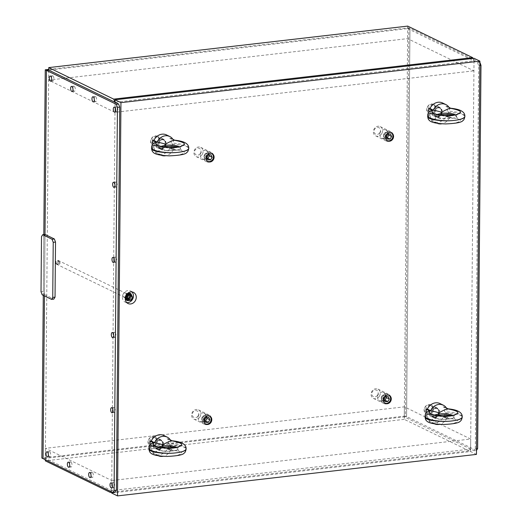 <?xml version="1.0" encoding="UTF-8"?>
<svg xmlns="http://www.w3.org/2000/svg" width="522" height="522" viewBox="0 0 522 522"><rect width="100%" height="100%" fill="white"/><g stroke="black" fill="none" stroke-linecap="round" stroke-linejoin="round"><path stroke-width="0.39" stroke-dasharray="2.61 1.96" d="M131.922 291.928A6.199 5.35 115.9 0 0 130.63 291.002A6.199 5.35 115.9 0 0 122.402 297.214A6.199 5.35 115.9 0 0 125.221 302.153A6.199 5.35 115.9 0 0 126.742 302.59M125.854 296.816A2.323 2.01 115.9 0 0 129.73 297.455A2.323 2.01 115.9 0 0 128.941 294.486A2.323 2.01 115.9 0 0 125.854 296.816M122.807 295.335A2.323 2.01 115.9 0 0 126.683 295.974A2.323 2.01 115.9 0 0 125.893 293.005A2.323 2.01 115.9 0 0 122.807 295.335M197.988 417.763A4.463 3.856 115.9 0 0 200.017 421.326A4.463 3.856 115.9 0 0 205.433 418.99A4.463 3.856 115.9 0 0 203.913 413.287A4.463 3.856 115.9 0 0 197.988 417.763M200.278 155.262A4.463 3.856 115.9 0 0 202.308 158.819A4.463 3.856 115.9 0 0 207.723 156.483A4.463 3.856 115.9 0 0 206.203 150.78A4.463 3.856 115.9 0 0 200.278 155.262M149.501 442.388A4.463 3.856 115.9 0 0 151.53 445.945A4.463 3.856 115.9 0 0 156.946 443.609A4.463 3.856 115.9 0 0 155.432 437.912A4.463 3.856 115.9 0 0 149.501 442.388M155.36 445.233A4.463 3.856 -64.1 0 1 161.291 440.757A4.463 3.856 -64.1 0 1 163.321 444.313A4.463 3.856 -64.1 0 1 157.39 448.789A4.463 3.856 -64.1 0 1 155.36 445.233M152.124 141.808A4.463 3.856 115.9 0 0 154.153 145.37A4.463 3.856 115.9 0 0 159.569 143.035A4.463 3.856 115.9 0 0 158.055 137.332A4.463 3.856 115.9 0 0 152.124 141.808M157.983 144.653A4.463 3.856 -64.1 0 1 163.915 140.177A4.463 3.856 -64.1 0 1 165.944 143.733A4.463 3.856 -64.1 0 1 160.013 148.215A4.463 3.856 -64.1 0 1 157.983 144.653M428.236 109.888A4.463 3.856 115.9 0 0 430.265 113.444A4.463 3.856 115.9 0 0 435.681 111.114A4.463 3.856 115.9 0 0 434.167 105.411A4.463 3.856 115.9 0 0 428.236 109.888M434.095 112.732A4.463 3.856 -64.1 0 1 440.026 108.256A4.463 3.856 -64.1 0 1 442.056 111.812A4.463 3.856 -64.1 0 1 436.124 116.289A4.463 3.856 -64.1 0 1 434.095 112.732M425.613 410.468A4.463 3.856 115.9 0 0 427.642 414.024A4.463 3.856 115.9 0 0 433.058 411.688A4.463 3.856 115.9 0 0 431.544 405.992A4.463 3.856 115.9 0 0 425.613 410.468M431.472 413.313A4.463 3.856 -64.1 0 1 437.403 408.83A4.463 3.856 -64.1 0 1 439.433 412.393A4.463 3.856 -64.1 0 1 433.501 416.869A4.463 3.856 -64.1 0 1 431.472 413.313M379.748 134.513A4.463 3.856 115.9 0 0 381.778 138.069A4.463 3.856 115.9 0 0 387.2 135.733A4.463 3.856 115.9 0 0 385.68 130.037A4.463 3.856 115.9 0 0 379.748 134.513M377.458 397.014A4.463 3.856 115.9 0 0 379.487 400.576A4.463 3.856 115.9 0 0 384.903 398.24A4.463 3.856 115.9 0 0 383.389 392.537A4.463 3.856 115.9 0 0 377.458 397.014M111.656 493.055L470.603 451.556L476.462 454.401M470.603 451.556L474.035 58.301M472.984 58.425L474.015 60.806L115.068 102.305L111.669 491.926M404.282 416.85L407.675 28.606L477.532 62.509L478.681 65.589L475.333 448.822L474.139 450.76L404.282 416.85L406.586 416.589L476.442 450.493L474.139 450.76M479.888 62.392L409.972 28.338L407.675 28.606M48.735 69.4L408.804 27.77L409.972 28.338L406.586 416.589L43.039 458.616L45.342 458.349L115.199 492.259M479.829 62.248L477.532 62.509M479.855 65.452L478.681 65.589M476.514 448.685L475.333 448.822M110.899 491.554L111.682 490.549L470.622 449.05L469.206 450.877L111.662 492.213M111.682 490.549L111.767 480.534L45.427 448.333L404.374 406.834L470.713 439.035L111.767 480.534M45.329 459.725L45.427 448.333M470.622 449.05L470.713 439.035M469.206 450.877L404.263 419.355L404.374 406.834M404.263 419.355L45.316 460.854M474.015 60.806L473.924 70.822L407.584 38.621L48.637 80.12L114.984 112.321L473.924 70.822M407.695 26.1L407.584 38.621M115.068 102.305L114.984 112.321M408.804 27.77L405.411 416.014L406.586 416.589L409.972 28.338L48.729 70.105L48.637 80.12M55.834 262.501A1.716 1.481 115.9 0 0 58.699 262.977A1.716 1.481 115.9 0 0 58.118 260.785A1.716 1.481 115.9 0 0 55.834 262.501M57.009 263.075A1.716 1.481 -64.1 0 1 60.069 262.716A1.716 1.481 -64.1 0 1 57.009 263.075M405.411 416.014L41.864 458.048M44.461 295.928L44.996 234.437L44.461 295.928M43.287 295.361L43.815 234.574M59.208 262.116A2.068 1.781 -64.1 0 1 56.467 264.184A2.068 1.781 -64.1 0 1 58.268 260.471A2.068 1.781 -64.1 0 1 59.208 262.116M128.001 298.284A1.716 1.481 115.9 0 0 128.764 295.074A1.716 1.481 115.9 0 0 127.27 298.166A1.716 1.481 115.9 0 0 128.001 298.284M127.91 298.577A2.068 1.781 -64.1 0 1 126.344 295.759A2.068 1.781 -64.1 0 1 129.528 295.393A2.068 1.781 -64.1 0 1 127.91 298.577M129.345 298.936A1.716 1.481 -64.1 0 1 129.371 295.609A1.716 1.481 -64.1 0 1 129.345 298.936M125.326 296.874A2.917 2.519 -64.1 0 1 127.949 293.749A2.917 2.519 -64.1 0 1 130.526 296.274A2.917 2.519 -64.1 0 1 127.903 299.406A2.917 2.519 -64.1 0 1 125.326 296.874M56.467 264.184L128.536 299.171A2.068 1.781 115.9 0 0 130.363 295.465M130.206 299.928A2.917 2.519 115.9 0 0 132.053 297.018A2.917 2.519 115.9 0 0 131.968 296.3M126.422 300.157L129.874 299.752L131.629 296.3L129.932 293.24M127.544 293.442L126.481 293.645L124.725 297.096L125.234 298.179M131.629 296.3L132.653 296.796L130.898 300.248L129.874 299.752M124.725 297.096L125.332 297.396M126.481 293.645L127.061 293.925M384.675 402.984A4.372 3.778 -64.1 0 1 383.292 397.457A4.372 3.778 -64.1 0 1 388.492 395.121M390.104 401.32A5.168 4.457 115.9 0 0 388.583 394.286A5.168 4.457 115.9 0 0 382.554 396.544A5.168 4.457 115.9 0 0 384.075 403.578A5.168 4.457 115.9 0 0 390.104 401.32M379.442 396.146A5.168 4.457 -64.1 0 1 373.413 398.403A5.168 4.457 -64.1 0 1 371.899 391.369A5.168 4.457 -64.1 0 1 377.928 389.112A5.168 4.457 -64.1 0 1 379.442 396.146M377.608 395.089A3.615 3.119 115.9 0 0 376.812 390.312A3.615 3.119 115.9 0 0 372.323 391.741A3.615 3.119 115.9 0 0 373.126 396.518A3.615 3.119 115.9 0 0 377.608 395.089M386.052 396.616L385.399 395.18L388.211 396.544M385.399 395.18A2.982 2.577 115.9 0 0 382.75 395.265L381.23 397.823L382.352 400.302A2.982 2.577 115.9 0 0 385.001 400.217A2.982 2.577 115.9 0 0 386.521 397.653A2.982 2.577 115.9 0 0 385.399 395.18L382.75 395.265L385.562 396.629M382.75 395.265A2.982 2.577 115.9 0 0 381.699 396.361A2.982 2.577 115.9 0 0 381.23 397.823L384.042 399.193M381.23 397.823A2.982 2.577 115.9 0 0 382.352 400.302L385.171 401.666M382.352 400.302L384.512 400.23M52.8 75.853A2.584 1.142 -96.6 0 0 52.481 75.788A2.584 1.142 -96.6 0 0 51.639 78.489A2.584 1.142 -96.6 0 0 53.074 80.923A2.584 1.142 -96.6 0 0 53.942 78.574A2.584 1.142 -96.6 0 0 52.8 75.853M74.131 86.208A2.584 1.142 -96.6 0 0 73.811 86.143A2.584 1.142 -96.6 0 0 72.976 88.844A2.584 1.142 -96.6 0 0 74.405 91.278A2.584 1.142 -96.6 0 0 75.272 88.929A2.584 1.142 -96.6 0 0 74.131 86.208M95.461 96.557A2.584 1.142 -96.6 0 0 95.141 96.498A2.584 1.142 -96.6 0 0 94.306 99.193A2.584 1.142 -96.6 0 0 95.735 101.627A2.584 1.142 -96.6 0 0 96.603 99.284A2.584 1.142 -96.6 0 0 95.461 96.557M114.168 407.493A2.584 1.142 -96.6 0 0 113.855 407.434A2.584 1.142 -96.6 0 0 113.013 410.129A2.584 1.142 -96.6 0 0 114.442 412.563A2.584 1.142 -96.6 0 0 115.31 410.22A2.584 1.142 -96.6 0 0 114.168 407.493M115.479 257.202A2.584 1.142 -96.6 0 0 115.166 257.144A2.584 1.142 -96.6 0 0 114.325 259.839A2.584 1.142 -96.6 0 0 115.754 262.272A2.584 1.142 -96.6 0 0 116.621 259.93A2.584 1.142 -96.6 0 0 115.479 257.202M116.791 106.912A2.584 1.142 -96.6 0 0 116.478 106.853A2.584 1.142 -96.6 0 0 115.636 109.548A2.584 1.142 -96.6 0 0 117.065 111.982A2.584 1.142 -96.6 0 0 117.933 109.64A2.584 1.142 -96.6 0 0 116.791 106.912M116.138 182.061A2.584 1.142 -96.6 0 0 115.819 181.995A2.584 1.142 -96.6 0 0 114.984 184.697A2.584 1.142 -96.6 0 0 116.413 187.13A2.584 1.142 -96.6 0 0 117.28 184.788A2.584 1.142 -96.6 0 0 116.138 182.061M114.827 332.351A2.584 1.142 -96.6 0 0 114.507 332.286A2.584 1.142 -96.6 0 0 113.672 334.987A2.584 1.142 -96.6 0 0 115.101 337.421A2.584 1.142 -96.6 0 0 115.969 335.072A2.584 1.142 -96.6 0 0 114.827 332.351M113.515 482.635A2.584 1.142 -96.6 0 0 113.196 482.576A2.584 1.142 -96.6 0 0 112.36 485.271A2.584 1.142 -96.6 0 0 113.789 487.705A2.584 1.142 -96.6 0 0 114.657 485.362A2.584 1.142 -96.6 0 0 113.515 482.635M92.185 472.279A2.584 1.142 -96.6 0 0 91.865 472.221A2.584 1.142 -96.6 0 0 91.024 474.916A2.584 1.142 -96.6 0 0 92.459 477.356A2.584 1.142 -96.6 0 0 93.327 475.007A2.584 1.142 -96.6 0 0 92.185 472.279M70.848 461.931A2.584 1.142 -96.6 0 0 70.535 461.866A2.584 1.142 -96.6 0 0 69.694 464.567A2.584 1.142 -96.6 0 0 71.123 467.001A2.584 1.142 -96.6 0 0 71.99 464.652A2.584 1.142 -96.6 0 0 70.848 461.931M49.518 451.576A2.584 1.142 -96.6 0 0 49.199 451.51A2.584 1.142 -96.6 0 0 48.363 454.212A2.584 1.142 -96.6 0 0 49.792 456.646A2.584 1.142 -96.6 0 0 50.66 454.297A2.584 1.142 -96.6 0 0 49.518 451.576M48.729 70.105L45.342 458.349M41.016 291.739L43.319 291.478L44.468 294.552L42.171 294.819M44.996 234.437L43.802 236.368L41.499 236.636M43.802 236.368L43.319 291.478M44.468 294.552L53.844 299.099M386.965 140.483A4.372 3.778 -64.1 0 1 385.582 134.95A4.372 3.778 -64.1 0 1 390.782 132.621M392.394 138.813A5.168 4.457 115.9 0 0 390.874 131.779A5.168 4.457 115.9 0 0 384.844 134.037A5.168 4.457 115.9 0 0 386.365 141.07A5.168 4.457 115.9 0 0 392.394 138.813M381.732 133.639A5.168 4.457 -64.1 0 1 375.709 135.896A5.168 4.457 -64.1 0 1 374.189 128.862A5.168 4.457 -64.1 0 1 380.218 126.605A5.168 4.457 -64.1 0 1 381.732 133.639M379.899 132.581A3.615 3.119 115.9 0 0 379.102 127.805A3.615 3.119 115.9 0 0 374.62 129.241A3.615 3.119 115.9 0 0 375.416 134.017A3.615 3.119 115.9 0 0 379.899 132.581M388.342 134.108L387.689 132.673L390.502 134.037M387.689 132.673A2.982 2.577 115.9 0 0 385.04 132.758L383.52 135.322L384.642 137.795A2.982 2.577 115.9 0 0 387.291 137.71A2.982 2.577 115.9 0 0 388.812 135.146A2.982 2.577 115.9 0 0 387.689 132.673L385.04 132.758L387.853 134.128M385.04 132.758A2.982 2.577 115.9 0 0 383.99 133.854A2.982 2.577 115.9 0 0 383.52 135.322L386.332 136.686M383.52 135.322A2.982 2.577 115.9 0 0 384.642 137.795L387.461 139.159M384.642 137.795L386.802 137.723M205.205 423.733A4.372 3.778 -64.1 0 1 203.821 418.207A4.372 3.778 -64.1 0 1 209.022 415.871M210.627 422.07A5.168 4.457 115.9 0 0 209.113 415.036A5.168 4.457 115.9 0 0 203.084 417.293A5.168 4.457 115.9 0 0 204.598 424.327A5.168 4.457 115.9 0 0 210.627 422.07M199.972 416.895A5.168 4.457 -64.1 0 1 193.943 419.153A5.168 4.457 -64.1 0 1 192.422 412.119A5.168 4.457 -64.1 0 1 198.451 409.861A5.168 4.457 -64.1 0 1 199.972 416.895M198.138 415.838A3.615 3.119 115.9 0 0 197.336 411.062A3.615 3.119 115.9 0 0 192.853 412.491A3.615 3.119 115.9 0 0 193.649 417.267A3.615 3.119 115.9 0 0 198.138 415.838M206.575 417.365L205.922 415.93L208.735 417.293M205.922 415.93A2.982 2.577 115.9 0 0 203.273 416.014L201.753 418.572L202.882 421.052A2.982 2.577 115.9 0 0 205.531 420.96A2.982 2.577 115.9 0 0 207.051 418.403A2.982 2.577 115.9 0 0 205.922 415.93L203.273 416.014L206.092 417.378M203.273 416.014A2.982 2.577 115.9 0 0 202.223 417.111A2.982 2.577 115.9 0 0 201.753 418.572L204.572 419.942M201.753 418.572A2.982 2.577 115.9 0 0 202.882 421.052L205.694 422.415M202.882 421.052L205.042 420.98M207.495 161.233A4.372 3.778 -64.1 0 1 206.112 155.7A4.372 3.778 -64.1 0 1 211.312 153.37M212.924 159.562A5.168 4.457 115.9 0 0 211.403 152.528A5.168 4.457 115.9 0 0 205.374 154.786A5.168 4.457 115.9 0 0 206.895 161.82A5.168 4.457 115.9 0 0 212.924 159.562M202.262 154.388A5.168 4.457 -64.1 0 1 196.233 156.646A5.168 4.457 -64.1 0 1 194.713 149.612A5.168 4.457 -64.1 0 1 200.742 147.354A5.168 4.457 -64.1 0 1 202.262 154.388M200.428 153.331A3.615 3.119 115.9 0 0 199.632 148.555A3.615 3.119 115.9 0 0 195.143 149.99A3.615 3.119 115.9 0 0 195.939 154.766A3.615 3.119 115.9 0 0 200.428 153.331M208.865 154.858L208.213 153.422L211.025 154.786M208.213 153.422A2.982 2.577 115.9 0 0 205.57 153.507L204.043 156.071L205.172 158.544A2.982 2.577 115.9 0 0 207.821 158.46A2.982 2.577 115.9 0 0 209.342 155.895A2.982 2.577 115.9 0 0 208.213 153.422L205.57 153.507L208.382 154.877M205.57 153.507A2.982 2.577 115.9 0 0 204.513 154.603A2.982 2.577 115.9 0 0 204.043 156.071L206.862 157.435M204.043 156.071A2.982 2.577 115.9 0 0 205.172 158.544L207.984 159.908M205.172 158.544L207.332 158.473M432.457 408.974A4.528 3.915 115.9 0 0 426.435 405.868A4.528 3.915 115.9 0 0 426.37 413.476A4.528 3.915 115.9 0 0 432.457 408.974M433.306 409.046A5.168 4.457 -64.1 0 1 426.448 414.227A5.168 4.457 -64.1 0 1 424.105 410.109A5.168 4.457 -64.1 0 1 430.963 404.928A5.168 4.457 -64.1 0 1 433.306 409.046M429.678 412.817A5.168 4.457 -64.1 0 1 434.324 407.271A5.168 4.457 -64.1 0 1 436.536 407.636A5.168 4.457 -64.1 0 1 438.878 411.747A5.168 4.457 -64.1 0 1 432.027 416.928A5.168 4.457 -64.1 0 1 429.678 412.817M439.687 412.36A4.75 4.104 115.9 0 0 437.527 408.576A4.75 4.104 115.9 0 0 431.218 413.339A4.75 4.104 115.9 0 0 433.377 417.124A4.75 4.104 115.9 0 0 439.687 412.36M439.961 403.558A10.329 8.92 -64.1 0 1 443.589 407.153L446.956 408.909M430.409 419.936L432.699 419.407L438.911 416.021L446.878 418.089L443.511 416.673A10.329 8.92 -64.1 0 1 430.944 422.141A10.329 8.92 -64.1 0 1 427.309 418.546L430.409 419.936L429.86 420.262L426.206 418.677L426.259 412.909M446.878 418.089A10.329 8.92 -64.1 0 1 439.217 424.379M434.506 423.871A10.329 8.92 -64.1 0 1 434.226 423.733A10.329 8.92 -64.1 0 1 430.513 419.982M448.352 408.987L447.654 408.759L445.847 411.754L445.84 412.974C446.075 415.825 446.884 417.548 448.267 418.135L444.613 416.549L443.511 416.673M446.767 418.044L448.267 418.135C460.313 419.897 460.965 421.867 450.232 424.047C439.426 425.365 425.926 422.859 429.86 420.262C428.308 419.355 427.498 417.639 427.433 415.101L428.49 411.068M444.613 416.549L444.698 407.029L446.401 407.943M427.309 418.546L426.206 418.677M443.589 407.153L444.698 407.029M436.842 415.545C434.565 416.008 433.391 416.569 433.325 417.228C434.943 419.062 439.948 419.688 448.346 419.107C451.935 418.657 453.814 417.985 453.983 417.104L451.478 415.669M452.796 415.401L453.983 416.739C453.814 417.854 451.935 418.644 448.346 419.107C439.948 419.584 434.943 418.631 433.332 416.256L434.474 415.01M462.251 416.81C461.428 414.135 455.96 412.452 445.847 411.754M427.44 413.881L425.071 416.125M425.058 417.195L427.433 415.101M445.84 412.974C455.954 413.444 461.422 414.84 462.244 417.176M435.08 108.393A4.528 3.915 115.9 0 0 429.058 105.287A4.528 3.915 115.9 0 0 428.993 112.902A4.528 3.915 115.9 0 0 435.08 108.393M435.929 108.465A5.168 4.457 -64.1 0 1 429.071 113.646A5.168 4.457 -64.1 0 1 426.728 109.529A5.168 4.457 -64.1 0 1 433.586 104.354A5.168 4.457 -64.1 0 1 435.929 108.465M432.301 112.237A5.168 4.457 -64.1 0 1 436.947 106.697A5.168 4.457 -64.1 0 1 439.159 107.056A5.168 4.457 -64.1 0 1 441.501 111.173A5.168 4.457 -64.1 0 1 434.65 116.347A5.168 4.457 -64.1 0 1 432.301 112.237M442.31 111.786A4.75 4.104 115.9 0 0 440.15 107.995A4.75 4.104 115.9 0 0 433.841 112.765A4.75 4.104 115.9 0 0 436 116.55A4.75 4.104 115.9 0 0 442.31 111.786M442.584 102.978A10.329 8.92 -64.1 0 1 446.212 106.579L449.579 108.335M433.032 119.355L435.322 118.833L441.534 115.447L449.501 117.509L446.134 116.093A10.329 8.92 -64.1 0 1 433.567 121.567A10.329 8.92 -64.1 0 1 429.932 117.965L433.032 119.355L432.484 119.688L428.83 118.096L428.882 112.328M449.501 117.509A10.329 8.92 -64.1 0 1 441.84 123.799M437.129 123.29A10.329 8.92 -64.1 0 1 436.849 123.159A10.329 8.92 -64.1 0 1 433.136 119.401M450.975 108.413L450.277 108.184L448.47 111.173L448.463 112.393C448.698 115.245 449.507 116.967 450.891 117.554L447.237 115.969L446.134 116.093M449.39 117.47L450.891 117.554C462.936 119.316 463.588 121.287 452.855 123.473C442.049 124.791 428.549 122.278 432.484 119.688C430.931 118.781 430.121 117.058 430.056 114.527L431.113 110.488M447.237 115.969L447.321 106.449L449.024 107.362M429.932 117.965L428.83 118.096M446.212 106.579L447.321 106.449M455.425 114.82L456.606 116.165C456.437 117.28 454.558 118.07 450.969 118.533C442.571 119.003 437.567 118.05 435.955 115.682L435.948 116.654C437.567 118.481 442.571 119.107 450.969 118.533C454.558 118.076 456.437 117.411 456.606 116.53L454.101 115.094M439.465 114.97C437.188 115.427 436.014 115.988 435.948 116.647C435.642 118.2 435.276 118.996 434.852 119.036L435.315 118.827M435.635 114.292L435.955 115.682L437.097 114.429M464.874 116.236C464.051 113.555 458.584 111.871 448.47 111.173M430.063 113.3L427.694 115.551M427.681 116.621L430.056 114.527M448.463 112.393C458.577 112.863 464.045 114.266 464.867 116.602M156.346 440.894A4.528 3.915 115.9 0 0 150.323 437.788A4.528 3.915 115.9 0 0 150.258 445.397A4.528 3.915 115.9 0 0 156.346 440.894M157.194 440.966A5.168 4.457 -64.1 0 1 150.343 446.147A5.168 4.457 -64.1 0 1 147.994 442.03A5.168 4.457 -64.1 0 1 154.851 436.855A5.168 4.457 -64.1 0 1 157.194 440.966M153.566 444.737A5.168 4.457 -64.1 0 1 158.212 439.191A5.168 4.457 -64.1 0 1 160.424 439.557A5.168 4.457 -64.1 0 1 162.773 443.674A5.168 4.457 -64.1 0 1 155.915 448.848A5.168 4.457 -64.1 0 1 153.566 444.737M163.575 444.281A4.75 4.104 115.9 0 0 161.415 440.496A4.75 4.104 115.9 0 0 155.106 445.259A4.75 4.104 115.9 0 0 157.266 449.044A4.75 4.104 115.9 0 0 163.575 444.281M163.849 435.478A10.329 8.92 -64.1 0 1 167.477 439.08L170.844 440.829M154.303 451.856L156.587 451.334L162.799 447.948L170.766 450.01L167.399 448.594A10.329 8.92 -64.1 0 1 154.832 454.068A10.329 8.92 -64.1 0 1 151.197 450.466L154.297 451.856L153.749 452.183L150.095 450.597L150.147 444.829M170.766 450.01A10.329 8.92 -64.1 0 1 163.105 456.3M158.394 455.791A10.329 8.92 -64.1 0 1 158.114 455.66A10.329 8.92 -64.1 0 1 154.401 451.902M172.24 440.907L171.542 440.685L169.735 443.674L169.728 444.894C169.963 447.745 170.779 449.468 172.162 450.055L168.502 448.47L167.399 448.594M170.655 449.964L172.162 450.055C184.201 451.817 184.853 453.788 174.12 455.967C163.314 457.285 149.821 454.779 153.749 452.183C152.202 451.276 151.387 449.559 151.321 447.021L152.378 442.989M168.502 448.47L168.586 438.95L170.289 439.863M151.197 450.466L150.095 450.597M167.477 439.08L168.586 438.95M160.73 447.471C158.453 447.928 157.279 448.489 157.213 449.148C158.832 450.982 163.836 451.608 172.234 451.028C175.823 450.577 177.702 449.912 177.871 449.024L175.366 447.595M176.69 447.321L177.878 448.666C177.702 449.775 175.823 450.564 172.234 451.028C163.836 451.504 158.832 450.551 157.22 448.183L158.362 446.93M186.139 448.737C185.317 446.056 179.849 444.372 169.735 443.674M151.328 445.801L148.959 448.046M148.946 449.116L151.321 447.021M169.728 444.894C179.842 445.364 185.31 446.76 186.132 449.096M158.969 140.314A4.528 3.915 115.9 0 0 152.946 137.208A4.528 3.915 115.9 0 0 152.881 144.822A4.528 3.915 115.9 0 0 158.969 140.314M159.817 140.385A5.168 4.457 -64.1 0 1 152.966 145.566A5.168 4.457 -64.1 0 1 150.617 141.455A5.168 4.457 -64.1 0 1 157.474 136.275A5.168 4.457 -64.1 0 1 159.817 140.385M156.189 144.157A5.168 4.457 -64.1 0 1 160.835 138.617A5.168 4.457 -64.1 0 1 163.047 138.982A5.168 4.457 -64.1 0 1 165.396 143.093A5.168 4.457 -64.1 0 1 158.538 148.274A5.168 4.457 -64.1 0 1 156.189 144.157M166.198 143.707A4.75 4.104 115.9 0 0 164.038 139.922A4.75 4.104 115.9 0 0 157.729 144.685A4.75 4.104 115.9 0 0 159.889 148.47A4.75 4.104 115.9 0 0 166.198 143.707M166.472 134.904A10.329 8.92 -64.1 0 1 170.1 138.5L173.467 140.255M156.926 151.282L159.21 150.754L165.422 147.367A4.13 1.827 83.4 0 0 165.441 147.204A4.13 1.827 -96.6 0 1 165.428 147.367L172.397 149.462L173.389 149.429L170.022 148.02A10.329 8.92 -64.1 0 1 157.455 153.488A10.329 8.92 -64.1 0 1 153.82 149.892L156.92 151.282L156.372 151.608L152.718 150.016L152.77 144.248M173.389 149.429A10.329 8.92 -64.1 0 1 165.728 155.719M161.017 155.21A10.329 8.92 -64.1 0 1 160.737 155.08A10.329 8.92 -64.1 0 1 157.024 151.321M174.863 140.333L174.165 140.105L172.358 143.093L172.351 144.32C172.586 147.171 173.402 148.887 174.785 149.481L171.125 147.889L170.022 148.02M173.278 149.39L174.785 149.481C186.824 151.236 187.476 153.207 176.743 155.393C165.937 156.711 152.444 154.199 156.372 151.608C154.825 150.701 154.01 148.979 153.944 146.447L155.001 142.408M171.125 147.889L171.209 138.369L172.912 139.283M153.82 149.892L152.718 150.016M170.1 138.5L171.209 138.369M163.353 146.891C161.076 147.348 159.902 147.909 159.836 148.574C161.455 150.401 166.459 151.028 174.857 150.453C178.446 149.997 180.325 149.331 180.495 148.45L177.989 147.015M179.314 146.747L180.501 148.085C180.325 149.201 178.446 149.99 174.857 150.453C166.459 150.923 161.455 149.977 159.843 147.602L160.985 146.349M188.762 148.157C187.94 145.481 182.472 143.791 172.358 143.093M153.951 145.227L151.582 147.472M151.569 148.542L153.944 146.447M172.351 144.32C182.465 144.783 187.933 146.186 188.755 148.522M438.839 411.949A4.75 4.104 115.9 0 0 436.679 408.165A4.75 4.104 115.9 0 0 434.643 407.832A4.75 4.104 115.9 0 0 430.369 412.928A4.75 4.104 115.9 0 0 432.529 416.713A4.75 4.104 115.9 0 0 438.839 411.949M441.462 111.375A4.75 4.104 115.9 0 0 439.302 107.584A4.75 4.104 115.9 0 0 437.266 107.251A4.75 4.104 115.9 0 0 432.992 112.354A4.75 4.104 115.9 0 0 435.152 116.138A4.75 4.104 115.9 0 0 441.462 111.375M162.727 443.87A4.75 4.104 115.9 0 0 160.567 440.085A4.75 4.104 115.9 0 0 158.531 439.752A4.75 4.104 115.9 0 0 154.258 444.848A4.75 4.104 115.9 0 0 156.417 448.633A4.75 4.104 115.9 0 0 162.727 443.87M165.35 143.296A4.75 4.104 115.9 0 0 163.19 139.511A4.75 4.104 115.9 0 0 161.154 139.172A4.75 4.104 115.9 0 0 156.881 144.274A4.75 4.104 115.9 0 0 159.04 148.059A4.75 4.104 115.9 0 0 165.35 143.296M125.221 302.153L128.034 303.517M130.63 291.002L133.443 292.366M123.864 297.188L126.911 298.669M125.893 293.005L128.941 294.486M200.017 421.326L205.877 424.171M203.913 413.287L209.772 416.132M202.308 158.819L208.167 161.663M206.203 150.78L212.069 153.625M151.53 445.945L157.39 448.789M155.432 437.912L161.291 440.757M154.153 145.37L160.013 148.215M158.055 137.332L163.915 140.177M430.265 113.444L436.124 116.289M434.167 105.411L440.026 108.256M427.642 414.024L433.501 416.869M431.544 405.992L437.403 408.83M381.778 138.069L387.637 140.914M385.68 130.037L391.539 132.875M379.487 400.576L385.347 403.421M383.389 392.537L389.249 395.382M56.617 263.871L57.792 264.439M58.118 260.785L59.286 261.352M130.343 295.452L58.268 260.471M127.27 298.166L128.608 298.819M128.764 295.074L130.108 295.726M373.413 398.403L384.075 403.578M377.928 389.112L388.583 394.286M52.481 75.788L50.177 76.055M53.074 80.923L50.771 81.191M73.811 86.143L71.507 86.411M74.405 91.278L72.101 91.539M95.141 96.498L92.844 96.766M95.735 101.627L93.438 101.894M113.855 407.434L111.551 407.695M114.442 412.563L112.145 412.83M115.166 257.144L112.863 257.411M115.754 262.272L113.457 262.54M116.478 106.853L114.174 107.121M117.065 111.982L114.768 112.25M115.819 181.995L113.515 182.263M116.413 187.13L114.109 187.398M114.507 332.286L112.204 332.553M115.101 337.421L112.798 337.682M113.196 482.576L110.892 482.843M113.789 487.705L111.486 487.972M91.865 472.221L89.562 472.488M92.459 477.356L90.156 477.617M70.535 461.866L68.232 462.133M71.123 467.001L68.826 467.262M49.199 451.51L46.902 451.778M49.792 456.646L47.495 456.913M375.709 135.896L386.365 141.07M380.218 126.605L390.874 131.779M193.943 419.153L204.598 424.327M198.451 409.861L209.113 415.036M196.233 156.646L206.895 161.82M200.742 147.354L211.403 152.528M436.536 407.636L430.963 404.928M432.027 416.928L426.448 414.227M437.527 408.576L436.679 408.165C442.199 411.192 434.976 419.845 432.529 416.713L433.377 417.124M434.226 423.733L430.944 422.141M445.886 418.115C452.861 418.82 455.928 419.303 455.086 419.558L453.983 417.104L454.362 415.297M433.012 414.873L433.325 417.228C433.019 418.774 432.653 419.571 432.229 419.616L432.692 419.407M447.654 408.765L447.993 408.798M439.159 107.056L433.586 104.354M434.65 116.347L429.071 113.646M440.15 107.995L439.302 107.584C444.822 110.612 437.599 119.27 435.152 116.138L436 116.55M436.849 123.159L433.567 121.567M448.509 117.535C455.484 118.24 458.551 118.722 457.709 118.983L456.606 116.53L456.985 114.723M450.277 108.184L450.616 108.217M160.424 439.557L154.851 436.855M155.915 448.848L150.343 446.147M161.415 440.496L160.567 440.085C166.087 443.113 158.864 451.765 156.417 448.633L157.266 449.044M158.114 455.66L154.832 454.068M169.774 450.036C176.749 450.74 179.816 451.223 178.974 451.484L177.871 449.024L178.25 447.223M156.9 446.793L157.213 449.148C156.907 450.701 156.541 451.491 156.117 451.537L156.58 451.328M171.542 440.685L171.882 440.718M163.047 138.982L157.474 136.275M158.538 148.274L152.966 145.566M164.038 139.922L163.19 139.511C168.71 142.532 161.487 151.191 159.04 148.059L159.889 148.47M160.737 155.08L157.455 153.488M172.397 149.462C179.372 150.16 182.439 150.643 181.597 150.904L180.495 148.45L180.873 146.643M159.523 146.212L159.836 148.574C159.53 150.121 159.164 150.917 158.74 150.956L159.203 150.754M174.165 140.111L174.505 140.137"/><path stroke-width="0.78" d="M126.742 302.59A6.199 5.35 115.9 0 0 133.449 295.935A6.199 5.35 115.9 0 0 131.922 291.928M125.215 298.577A6.199 5.35 -64.1 0 1 133.443 292.366A6.199 5.35 -64.1 0 1 136.262 297.305A6.199 5.35 -64.1 0 1 128.034 303.517A6.199 5.35 -64.1 0 1 125.215 298.577M203.848 420.608A4.463 3.856 -64.1 0 1 209.772 416.132A4.463 3.856 -64.1 0 1 211.802 419.688A4.463 3.856 -64.1 0 1 205.877 424.171A4.463 3.856 -64.1 0 1 203.848 420.608M206.138 158.107A4.463 3.856 -64.1 0 1 212.069 153.625A4.463 3.856 -64.1 0 1 214.098 157.187A4.463 3.856 -64.1 0 1 208.167 161.663A4.463 3.856 -64.1 0 1 206.138 158.107M385.608 137.358A4.463 3.856 -64.1 0 1 391.539 132.875A4.463 3.856 -64.1 0 1 393.568 136.438A4.463 3.856 -64.1 0 1 387.637 140.914A4.463 3.856 -64.1 0 1 385.608 137.358M383.318 399.859A4.463 3.856 -64.1 0 1 389.249 395.382A4.463 3.856 -64.1 0 1 391.278 398.938A4.463 3.856 -64.1 0 1 385.347 403.421A4.463 3.856 -64.1 0 1 383.318 399.859M479.894 61.146L476.462 454.401L117.522 495.9L120.947 102.645L479.894 61.146L474.035 58.301L115.088 99.8L120.947 102.645M111.669 491.926L111.656 493.055L117.522 495.9M115.088 99.8L115.068 102.305L113.692 99.121L472.638 57.622L472.984 58.425M476.501 450.401L477.637 448.555L480.984 65.322L479.855 65.452M480.984 65.322L479.888 62.392M477.637 448.555L476.514 448.685M111.662 492.213L110.259 492.376L110.899 491.554M110.259 492.376L45.316 460.854L45.329 459.725M113.692 99.121L48.748 67.599L407.695 26.1L472.638 57.622M48.748 67.599L48.729 70.105L46.425 70.366L44.996 234.437L46.425 70.366L48.729 70.105L118.585 104.008L116.282 104.276L117.43 107.349L119.734 107.082L118.585 104.008M43.287 295.361L41.864 458.048L43.039 458.616L44.461 295.928L43.039 458.616L112.896 492.527L115.199 492.259L116.393 490.321L114.09 490.589L117.43 107.349M43.815 234.574L45.257 69.798L116.282 104.276M45.257 69.798L48.735 69.4M132.581 297.729A2.068 1.781 115.9 0 0 129.136 297.162A2.068 1.781 115.9 0 0 129.834 299.798A2.068 1.781 115.9 0 0 132.581 297.729M130.363 295.465A2.068 1.781 115.9 0 0 128.556 299.178L129.834 299.798M131.968 296.3A2.917 2.519 115.9 0 0 129.136 294.552A2.917 2.519 115.9 0 0 126.853 297.618A2.917 2.519 115.9 0 0 130.206 299.928M125.234 298.179L126.422 300.157L127.446 300.652L125.743 297.592L127.498 294.14L130.957 293.736L132.516 297.188M130.957 293.736L129.932 293.24L127.544 293.442M131.185 299.83L130.898 300.248L127.446 300.652M125.332 297.396L125.743 297.592M127.061 293.925L127.498 294.14M388.492 395.121A4.372 3.778 -64.1 0 1 389.882 401.124A4.372 3.778 -64.1 0 1 384.675 402.984M389.334 399.017L387.813 401.581L385.171 401.666L384.042 399.193L385.562 396.629L388.211 396.544L389.334 399.017L386.521 397.653L386.052 396.616M387.813 401.581L385.001 400.217L386.521 397.653M384.512 400.23L385.001 400.217M50.497 76.114A2.584 1.142 83.4 0 1 51.639 78.842A2.584 1.142 83.4 0 1 50.771 81.191A2.584 1.142 83.4 0 1 50.451 81.125A2.584 1.142 83.4 0 1 49.309 78.398A2.584 1.142 83.4 0 1 50.177 76.055A2.584 1.142 83.4 0 1 50.497 76.114M71.827 86.469A2.584 1.142 83.4 0 1 72.969 89.197A2.584 1.142 83.4 0 1 72.101 91.539A2.584 1.142 83.4 0 1 71.782 91.48A2.584 1.142 83.4 0 1 70.64 88.753A2.584 1.142 83.4 0 1 71.507 86.411A2.584 1.142 83.4 0 1 71.827 86.469M93.157 96.824A2.584 1.142 83.4 0 1 94.306 99.552A2.584 1.142 83.4 0 1 93.438 101.894A2.584 1.142 83.4 0 1 93.118 101.836A2.584 1.142 83.4 0 1 91.976 99.108A2.584 1.142 83.4 0 1 92.844 96.766A2.584 1.142 83.4 0 1 93.157 96.824M111.871 407.76A2.584 1.142 83.4 0 1 113.013 410.481A2.584 1.142 83.4 0 1 112.145 412.83A2.584 1.142 83.4 0 1 111.825 412.765A2.584 1.142 83.4 0 1 110.684 410.044A2.584 1.142 83.4 0 1 111.551 407.695A2.584 1.142 83.4 0 1 111.871 407.76M113.183 257.47A2.584 1.142 83.4 0 1 114.325 260.197A2.584 1.142 83.4 0 1 113.457 262.54A2.584 1.142 83.4 0 1 113.137 262.481A2.584 1.142 83.4 0 1 111.995 259.754A2.584 1.142 83.4 0 1 112.863 257.411A2.584 1.142 83.4 0 1 113.183 257.47M114.494 107.18A2.584 1.142 83.4 0 1 115.636 109.907A2.584 1.142 83.4 0 1 114.768 112.25A2.584 1.142 83.4 0 1 114.448 112.191A2.584 1.142 83.4 0 1 113.307 109.463A2.584 1.142 83.4 0 1 114.174 107.121A2.584 1.142 83.4 0 1 114.494 107.18M113.835 182.328A2.584 1.142 83.4 0 1 114.977 185.049A2.584 1.142 83.4 0 1 114.109 187.398A2.584 1.142 83.4 0 1 113.796 187.333A2.584 1.142 83.4 0 1 112.648 184.612A2.584 1.142 83.4 0 1 113.515 182.263A2.584 1.142 83.4 0 1 113.835 182.328M112.524 332.612A2.584 1.142 83.4 0 1 113.665 335.339A2.584 1.142 83.4 0 1 112.798 337.682A2.584 1.142 83.4 0 1 112.484 337.623A2.584 1.142 83.4 0 1 111.336 334.896A2.584 1.142 83.4 0 1 112.204 332.553A2.584 1.142 83.4 0 1 112.524 332.612M111.212 482.902A2.584 1.142 83.4 0 1 112.354 485.63A2.584 1.142 83.4 0 1 111.486 487.972A2.584 1.142 83.4 0 1 111.173 487.913A2.584 1.142 83.4 0 1 110.025 485.186A2.584 1.142 83.4 0 1 110.892 482.843A2.584 1.142 83.4 0 1 111.212 482.902M89.882 472.547A2.584 1.142 83.4 0 1 91.024 475.274A2.584 1.142 83.4 0 1 90.156 477.617A2.584 1.142 83.4 0 1 89.836 477.558A2.584 1.142 83.4 0 1 88.694 474.831A2.584 1.142 83.4 0 1 89.562 472.488A2.584 1.142 83.4 0 1 89.882 472.547M68.552 462.192A2.584 1.142 83.4 0 1 69.694 464.919A2.584 1.142 83.4 0 1 68.826 467.262A2.584 1.142 83.4 0 1 68.506 467.203A2.584 1.142 83.4 0 1 67.364 464.476A2.584 1.142 83.4 0 1 68.232 462.133A2.584 1.142 83.4 0 1 68.552 462.192M47.215 451.837A2.584 1.142 83.4 0 1 48.357 454.564A2.584 1.142 83.4 0 1 47.495 456.913A2.584 1.142 83.4 0 1 47.176 456.848A2.584 1.142 83.4 0 1 46.034 454.127A2.584 1.142 83.4 0 1 46.902 451.778A2.584 1.142 83.4 0 1 47.215 451.837M116.393 490.321L119.734 107.082M114.09 490.589L112.896 492.527M51.547 299.367L53.844 299.099L55.038 297.168L52.742 297.429L51.547 299.367L42.171 294.819L41.016 291.739L41.499 236.636L42.693 234.698L44.996 234.437L54.373 238.985L52.069 239.252L53.224 242.325L55.521 242.058L54.373 238.985M52.742 297.429L53.224 242.325M52.069 239.252L42.693 234.698M55.038 297.168L55.521 242.058M390.782 132.621A4.372 3.778 -64.1 0 1 392.172 138.624A4.372 3.778 -64.1 0 1 386.965 140.483M391.624 136.516L390.104 139.074L387.461 139.159L386.332 136.686L387.853 134.128L390.502 134.037L391.624 136.516L388.812 135.146L388.342 134.108M390.104 139.074L387.291 137.71L388.812 135.146M386.802 137.723L387.291 137.71M209.022 415.871A4.372 3.778 -64.1 0 1 210.412 421.874A4.372 3.778 -64.1 0 1 205.205 423.733M209.864 419.766L208.343 422.331L205.694 422.415L204.572 419.942L206.092 417.378L208.735 417.293L209.864 419.766L207.051 418.403L206.575 417.365M208.343 422.331L205.531 420.96L207.051 418.403M205.042 420.98L205.531 420.96M211.312 153.37A4.372 3.778 -64.1 0 1 212.702 159.373A4.372 3.778 -64.1 0 1 207.495 161.233M212.154 157.266L210.634 159.823L207.984 159.908L206.862 157.435L208.382 154.877L211.025 154.786L212.154 157.266L209.342 155.895L208.865 154.858M210.634 159.823L207.821 158.46L209.342 155.895M207.332 158.473L207.821 158.46M430.493 410.742L427.394 409.026A10.329 8.92 -64.1 0 1 439.961 403.558L443.243 405.15A10.329 8.92 -64.1 0 1 446.956 408.909C442.747 410.664 440.072 412.041 438.943 413.052C438.115 412.419 435.328 411.669 430.591 410.801L428.49 411.068M430.591 410.801A10.329 8.92 -64.1 0 1 443.243 405.15M439.217 424.379A10.329 8.92 -64.1 0 1 434.506 423.871M434.474 415.01L438.969 413.894A4.13 1.827 -96.6 0 0 438.943 413.052L438.937 413.052A4.13 1.827 83.4 0 1 438.969 413.894C444.77 413.404 449.377 413.907 452.796 415.401M446.401 407.943L448.352 408.987C460.384 411.329 461.037 413.678 450.297 416.034C439.491 417.365 426.004 414.109 429.945 411.114L426.291 409.157L426.259 412.909M426.291 409.157L427.394 409.026M451.478 415.669C447.863 414.905 443.693 414.762 438.963 415.225L436.842 415.545M425.071 416.125L425.071 416.184C424.536 419.636 440.424 422.422 452.098 420.928C458.557 420.099 461.944 418.729 462.251 416.817L462.244 417.182C461.931 418.859 458.551 420.112 452.098 420.928C440.424 422.409 424.536 420.19 425.058 417.156C425.358 419.153 425.867 420.36 426.578 420.778C428.099 422.924 433.567 424.171 442.976 424.517C453.546 424.06 459.347 422.911 460.371 421.052C461.148 420.765 461.774 419.473 462.251 417.182L462.251 417.182M433.116 110.162L430.017 108.452A10.329 8.92 -64.1 0 1 442.584 102.978L445.866 104.576A10.329 8.92 -64.1 0 1 449.579 108.335C445.37 110.083 442.695 111.467 441.566 112.478L441.56 112.478C440.738 111.838 437.951 111.088 433.214 110.22L431.113 110.488M433.214 110.22A10.329 8.92 -64.1 0 1 445.866 104.576M441.84 123.799A10.329 8.92 -64.1 0 1 437.129 123.29M449.024 107.362L450.975 108.413C463.007 110.749 463.66 113.098 452.92 115.453C442.114 116.784 428.627 113.528 432.568 110.54L428.914 108.576L428.882 112.328M428.914 108.576L430.017 108.452M454.101 115.094C450.486 114.331 446.317 114.181 441.586 114.644L439.465 114.97M437.097 114.429L441.592 113.313L441.586 114.644A4.13 1.827 83.4 0 1 441.553 115.277M441.553 115.284A4.13 1.827 -96.6 0 0 441.586 114.644L441.599 113.313C447.393 112.83 452 113.333 455.425 114.82M427.681 116.576L427.694 115.61C427.159 119.055 443.047 121.848 454.721 120.354C461.18 119.518 464.567 118.148 464.874 116.236L464.867 116.602C464.554 118.285 461.174 119.531 454.721 120.354C443.047 121.828 427.159 119.61 427.681 116.576C427.981 118.572 428.49 119.779 429.201 120.204C430.722 122.35 436.19 123.59 445.599 123.936C456.176 123.486 461.97 122.331 462.994 120.478C463.771 120.184 464.397 118.899 464.874 116.602L464.874 116.602M427.694 115.551L427.694 115.603C427.57 113.776 428.732 112.06 431.172 110.455M154.381 442.663L151.282 440.953A10.329 8.92 -64.1 0 1 163.849 435.478L167.131 437.071A10.329 8.92 -64.1 0 1 170.844 440.829C166.635 442.584 163.967 443.968 162.831 444.972C162.003 444.339 159.217 443.589 154.479 442.721L152.378 442.989M154.479 442.721A10.329 8.92 -64.1 0 1 167.131 437.071M163.105 456.3A10.329 8.92 -64.1 0 1 158.394 455.791M158.362 446.93L162.857 445.814A4.13 1.827 -96.6 0 0 162.831 444.972L162.825 444.972A4.13 1.827 83.4 0 1 162.857 445.814C168.658 445.325 173.265 445.834 176.69 447.321M170.289 439.863L172.24 440.907C184.273 443.25 184.925 445.599 174.185 447.954C163.379 449.285 149.892 446.029 153.833 443.034L150.179 441.077L150.147 444.829M150.179 441.077L151.282 440.953M175.366 447.595C171.758 446.832 167.582 446.682 162.851 447.145L160.73 447.471M148.959 448.046L148.959 448.104C148.424 451.556 164.313 454.349 175.986 452.855C182.446 452.019 185.832 450.649 186.139 448.737L186.132 449.103C185.819 450.78 182.439 452.032 175.986 452.855C164.313 454.329 148.424 452.111 148.946 449.077C149.253 451.073 149.755 452.28 150.466 452.698C151.987 454.845 157.455 456.091 166.864 456.437C177.434 455.987 183.235 454.832 184.259 452.972C185.036 452.685 185.662 451.399 186.139 449.103L186.139 449.103M157.005 142.082L153.905 140.372A10.329 8.92 -64.1 0 1 166.472 134.904L169.754 136.496A10.329 8.92 -64.1 0 1 173.467 140.255C169.258 142.004 166.59 143.387 165.454 144.398C164.626 143.765 161.84 143.015 157.102 142.147L155.001 142.408M157.102 142.147A10.329 8.92 -64.1 0 1 169.754 136.496M165.728 155.719A10.329 8.92 -64.1 0 1 161.017 155.21M160.985 146.349L165.481 145.233A4.13 1.827 -96.6 0 0 165.454 144.398L165.448 144.398A4.13 1.827 83.4 0 1 165.481 145.233C171.281 144.751 175.888 145.253 179.314 146.747M172.912 139.283L174.863 140.333C186.896 142.676 187.548 145.018 176.808 147.38C166.003 148.711 152.515 145.449 156.456 142.46L152.802 140.496L152.77 144.248M152.802 140.496L153.905 140.372M177.989 147.015C174.381 146.251 170.205 146.101 165.474 146.571L163.353 146.891M151.582 147.472L151.582 147.53C151.047 150.982 166.936 153.768 178.609 152.274C185.069 151.439 188.455 150.068 188.762 148.157L188.755 148.529C188.442 150.205 185.062 151.452 178.609 152.274C166.936 153.749 151.047 151.53 151.569 148.502C151.876 150.493 152.378 151.7 153.09 152.124C154.61 154.271 160.078 155.517 169.487 155.856C180.064 155.406 185.865 154.251 186.883 152.398C187.659 152.111 188.285 150.819 188.762 148.522L188.762 148.522M438.93 415.858A4.13 1.827 -96.6 0 0 438.963 415.225L438.963 415.225A4.13 1.827 83.4 0 1 438.93 415.858M448.352 408.987L446.93 408.856M438.969 413.894L438.963 415.225L438.976 413.894M450.975 108.413L449.553 108.276M441.56 112.478A4.13 1.827 83.4 0 1 441.592 113.313L441.599 113.313A4.13 1.827 -96.6 0 0 441.566 112.478M162.825 447.778A4.13 1.827 -96.6 0 0 162.851 447.145L162.851 447.145A4.13 1.827 83.4 0 1 162.818 447.778M172.24 440.907L170.818 440.777M162.857 445.814L162.851 447.145L162.864 445.814M165.448 147.204A4.13 1.827 -96.6 0 0 165.474 146.571L165.474 146.571A4.13 1.827 83.4 0 1 165.441 147.204M174.863 140.333L173.441 140.203M165.481 145.233L165.474 146.571L165.487 145.233M131.642 296.085L130.343 295.452M433.012 414.873L432.536 414.24C431.544 414.514 434.715 415.14 442.056 416.125C450.512 415.943 454.779 415.46 454.858 414.683L454.362 415.297M447.654 408.765C454.819 409.502 457.442 410.807 458.133 411.186C460.933 412.537 462.303 414.416 462.251 416.81M425.058 417.156L425.065 416.184C424.947 414.351 426.109 412.634 428.549 411.036M435.635 114.292L435.159 113.659C434.167 113.933 437.338 114.559 444.679 115.545C453.135 115.362 457.402 114.886 457.481 114.109L456.985 114.723M450.277 108.184C457.442 108.928 460.065 110.227 460.756 110.605C463.556 111.956 464.926 113.835 464.874 116.236M156.9 446.793L156.424 446.16C155.432 446.434 158.603 447.06 165.944 448.046C174.4 447.863 178.668 447.387 178.746 446.604L178.25 447.223M171.542 440.685C178.707 441.429 181.336 442.728 182.021 443.106C184.821 444.457 186.191 446.336 186.139 448.737M148.946 449.077L148.959 448.104C148.835 446.277 149.997 444.561 152.437 442.956M159.523 146.212L159.047 145.579C158.055 145.853 161.226 146.486 168.567 147.465C177.023 147.282 181.291 146.806 181.369 146.03L180.873 146.643M174.165 140.111C181.33 140.849 183.959 142.154 184.644 142.526C187.444 143.883 188.814 145.755 188.762 148.157M151.569 148.502L151.582 147.53C151.458 145.697 152.62 143.981 155.06 142.375"/></g></svg>
